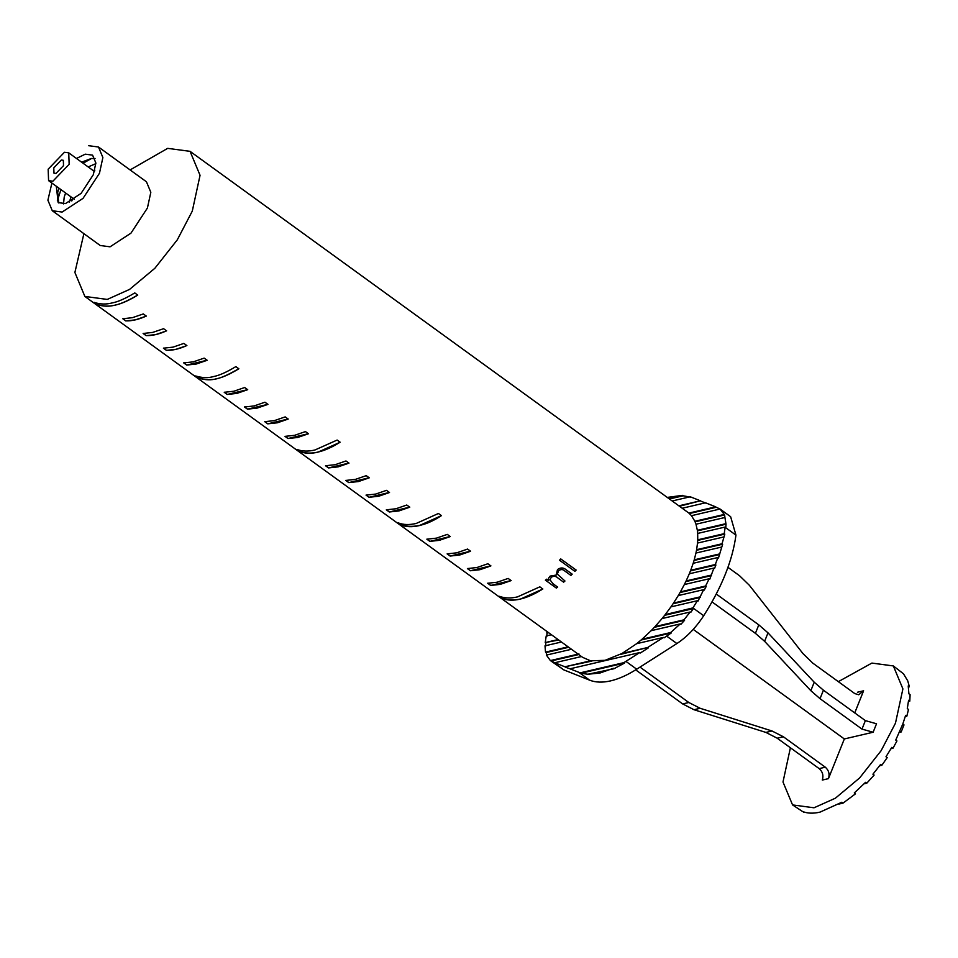 <?xml version="1.0" encoding="UTF-8"?>
<svg xmlns="http://www.w3.org/2000/svg" width="958" height="958" viewBox="0 0 958 958"><rect width="100%" height="100%" fill="white"/><g stroke="black" fill="none" stroke-linecap="round" stroke-linejoin="round"><path stroke-width="1.44" d="M613.371 668.301L599.924 673.031L587.889 674.24L613.97 668.732L624.484 663.092L623.886 662.649L580.189 672.839L569.974 668.816L639.752 652.554L623.886 662.649M692.909 607.911L665.211 614.617L670.923 606.881L697.388 600.714L692.909 607.911L703.699 615.731C695.831 627.718 686.898 636.986 676.899 643.548L636.711 669.211C627.514 675.055 618.844 678.947 610.713 680.863C602.594 682.731 595.577 682.503 589.649 680.168L563.831 669.893L550.982 661.008L578.74 654.542M55.971 173.446L63.527 165.614L63.324 160.297L61.336 160.034L53.792 167.878L53.983 173.182L55.971 173.446M64.449 152.274L48.151 169.195L48.583 180.643L52.87 181.218L69.156 164.297L68.736 152.849L64.449 152.274M51.9 183.05L47.9 200.21L52.283 210.736L100.231 245.511L110.062 246.817L130.983 233.129L147.412 208.03L150.825 192.307L146.442 181.781L98.494 147.005L88.663 145.7M52.283 210.736L62.114 212.053L83.035 198.366L99.464 173.266L102.877 157.543L98.494 147.005M83.897 233.656L74.892 272.467L84.867 296.441L107.26 299.423L129.558 289.412L154.873 268.264L177.314 239.811L192.283 211.119L200.054 175.314L190.067 151.34L167.674 148.358L130.108 169.925M622.005 653.488L636.651 643.68L663.439 637.429L647.644 647.512L622.005 653.488L605.001 660.325L590.547 660.816L582.608 657.344L84.867 296.441M389.235 517.128L387.691 516.015M520.517 599.061C513.656 600.654 507.704 600.486 502.663 598.558L499.669 596.379C504.698 598.307 510.65 598.487 517.512 596.894L539.833 586.847L542.827 589.026L520.517 599.061M500.256 584.38L490.688 585.446L487.682 583.266L497.262 582.201L508.147 578.428L511.153 580.596L500.256 584.38M479.994 569.687L470.414 570.752L467.408 568.585L477 567.507L487.873 563.747L490.867 565.915L479.994 569.687M459.744 554.993L450.14 556.059L447.135 553.892L456.738 552.826L467.588 549.066L470.594 551.233L459.744 554.993M439.483 540.312L429.867 541.378L426.861 539.198L436.489 538.133L447.314 534.384L450.32 536.552L439.483 540.312M419.221 525.619C412.335 527.211 406.36 527.032 401.306 525.08L398.312 522.912C403.366 524.864 409.329 525.044 416.227 523.451L438.453 513.476L441.446 515.644L419.221 525.619M398.959 510.925L389.319 511.991L386.325 509.824L395.965 508.758L406.767 505.022L409.773 507.189L398.959 510.925M378.709 496.244L369.046 497.298L366.052 495.13L375.704 494.065L386.505 490.34L389.499 492.508L378.709 496.244M358.448 481.551L348.784 482.616L345.79 480.437L355.454 479.371L366.243 475.647L369.237 477.826L358.448 481.551M338.186 466.857L328.522 467.923L325.516 465.744L335.192 464.69L345.982 460.966L348.975 463.133L338.186 466.857M317.924 452.176C311.087 453.769 305.099 453.577 299.986 451.613L296.98 449.446C302.165 451.41 308.153 451.589 314.931 449.997L337.132 440.057L340.126 442.237L317.924 452.176M297.663 437.483L287.999 438.536L285.005 436.369L294.669 435.303L305.458 431.591L308.464 433.758L297.663 437.483M277.413 422.789L267.737 423.843L264.743 421.676L274.407 420.61L285.209 416.898L288.202 419.065L277.413 422.789M257.151 408.096L247.487 409.162L244.482 406.982L254.145 405.929L264.947 402.204L267.941 404.372L257.151 408.096M236.889 393.403L227.226 394.468L224.232 392.289L233.884 391.235L244.685 387.511L247.679 389.69L236.889 393.403M216.616 378.709C211.371 380.326 205.395 380.146 198.689 378.171L195.695 375.991C202.27 377.967 208.245 378.147 213.61 376.542C219.25 375.476 226.663 372.171 235.848 366.615L238.841 368.794C229.597 374.374 222.184 377.68 216.616 378.709M196.342 364.004L186.69 365.07L183.697 362.89L193.348 361.837L204.15 358.124L207.144 360.292L196.342 364.004M176.056 349.299L166.417 350.365L163.423 348.185L173.063 347.131L183.876 343.407L186.87 345.587L176.056 349.299M155.759 334.581L146.131 335.647L143.125 333.48L152.753 332.402L163.59 328.69L166.596 330.869L155.759 334.581M135.437 319.852L125.821 320.93L122.816 318.751L132.432 317.673L143.305 313.937L146.311 316.116L135.437 319.852M115.116 305.111C109.344 306.692 103.356 306.524 97.141 304.584L94.123 302.405C100.219 304.357 106.218 304.536 112.11 302.932C117.774 301.95 125.33 298.609 134.767 292.92L137.724 295.112C128.863 300.513 121.331 303.854 115.116 305.111M56.318 186.259L58.187 202.605L65.503 203.575L81.083 193.384L93.321 174.691L95.86 162.992L92.591 155.148L85.274 154.166L76.472 158.453M81.61 162.177L91.261 158.513L95.058 158.453M63.515 203.898L64.234 196.977L65.611 193.001M88.16 166.931L95.86 163.662M69.347 202.222L70.904 197.288M93.597 170.871L94.854 170.165M58.725 202.952L57.684 192.223L59.061 188.247M578.955 653.919L550.383 660.577L546.395 655.104L571.459 649.261M670.636 632.555L642.064 639.214L651.129 630.699L680.276 623.909L670.636 632.555L671.235 632.987L664.038 637.872L663.439 637.429M568.118 646.842L545.509 652.111L545.006 645.836L561.448 642.004M683.988 619.838L655.056 626.58L662.062 618.557L690.131 612.006L683.988 619.838L684.587 620.281L680.875 624.341L680.276 623.909M551.425 634.735L546.216 635.944L545.234 642.579L558.706 640.016M558.107 639.573L545.234 642.579M725.422 523.775L697.352 530.313L695.999 524.23L724.919 517.488L726.02 524.206L725.793 527.463L725.158 527.295L735.948 535.115C732.607 560.262 721.853 587.134 703.699 615.731M724.032 514.494L694.885 521.284L691.472 515.691L720.045 509.021L724.631 514.937L724.919 517.488M667.331 497.406L682.539 495.358L668.9 498.543M697.388 600.714L697.987 601.157L703.675 589.649L704.286 590.08L706.202 586.44L705.603 585.997L709.171 578.764L709.77 579.207L713.902 568.07L714.5 568.501L715.913 564.969L715.315 564.537L717.889 557.532L718.488 557.963L722.631 544.204L722.033 543.773L724.811 534.097L724.212 533.654L725.158 527.295M546.814 636.375L547.066 631.573M724.631 514.937L695.113 521.811M726.02 524.206L697.424 530.876M545.605 646.267L545.832 643.01M664.66 615.323L693.317 608.641L690.73 612.449L690.131 612.006M568.729 647.273L546.108 652.554L546.994 655.547M684.587 620.281L654.374 627.31M671.235 632.987L641.141 640.004M690.838 497.202L683.138 495.801L669.498 498.974M624.484 663.092L580.788 673.27L587.889 674.24M590.547 660.816L564.909 666.792L554.754 662.756L581.542 656.517M548.084 632.316L546.85 632.603M699.58 597.002L673.522 603.073L678.264 595.577L703.675 589.649M705.603 585.997L680.42 591.864L684.347 584.548L709.171 578.764M719.051 554.059L694.239 559.843L695.951 553.041L721.123 547.174M722.033 543.773L696.622 549.688L697.52 543.078L723.577 537.007M724.212 533.654L697.747 539.821L697.675 533.438L725.194 527.032M682.264 508.231L705.519 502.806L715.674 506.842L688.886 513.093L190.067 151.34M672.241 500.962L690.239 496.771L700.454 500.794L678.923 505.812M710.836 575.183L686.132 580.943L689.305 573.794L713.902 568.07M715.315 564.537L690.718 570.261L693.185 563.292L717.889 557.532M720.129 509.093L730.631 516.697L735.948 535.115M636.651 643.68L642.064 639.214M651.129 630.699L655.056 626.58M662.062 618.557L665.211 614.617M670.923 606.881L673.522 603.073M678.264 595.577L680.42 591.864M684.347 584.548L686.132 580.943M689.305 573.794L690.718 570.261M693.185 563.292L694.239 559.843M695.951 553.041L696.622 549.688M697.52 543.078L697.747 539.821M697.675 533.438L697.352 530.313M695.999 524.23L694.885 521.284M691.472 515.691L688.886 513.093M551.293 577.243C553.82 575.782 556.071 576.081 558.071 578.141L563.639 582.177L564.957 581.015L557.34 574.07L558.598 570.752C560.897 569.076 563.017 569.208 564.969 571.136L570.908 575.435L572.189 574.153L566.25 569.866C563.532 567.435 560.61 567.34 557.484 569.567L556.227 575.063L550.179 576.081L548.539 578.273L548.611 580.548L546.707 579.171L545.401 580.165L556.359 588.092L557.664 587.098L553.053 583.757L550 579.841L551.293 577.183C553.808 575.734 556.071 576.033 558.059 578.093L558.071 578.141M559.508 560.238L574.896 571.363L576.129 570.046L560.753 558.921L559.508 560.238M715.913 564.969L690.479 570.896M711.435 575.614L685.82 581.59M700.454 500.794L679.521 506.243M701.052 501.226L706.118 503.249M720.045 509.021L716.273 507.285L689.401 513.536M716.273 507.285L715.674 506.842M724.811 534.097L697.711 540.408M722.631 544.204L696.502 550.287M719.65 554.502L694.059 560.466M706.202 586.44L680.048 592.535M548.683 632.747L547.449 633.034M700.178 597.445L673.067 603.756M693.317 608.641L692.718 608.21M545.509 652.111L546.108 652.554M550.383 660.577L554.754 662.756M620.125 654.506L647.644 647.512M591.912 661.08L564.909 666.792M639.752 652.554L640.351 652.985L648.243 647.943M565.507 667.235L569.974 668.816M683.138 495.801L682.539 495.358M580.189 672.839L580.788 673.27M511.165 580.524L490.688 585.446M490.724 585.374L487.73 583.194M490.891 565.843L470.414 570.752M470.45 570.681L467.444 568.513M470.606 551.173L450.14 556.059M450.176 555.987L447.17 553.82M450.332 536.492L429.867 541.378M429.902 541.306L426.897 539.126M409.784 507.129L389.319 511.991M389.355 511.919L386.361 509.752M389.523 492.436L369.046 497.298M369.081 497.226L366.088 495.058M369.261 477.755L348.784 482.616M348.82 482.545L345.826 480.365M348.999 463.073L328.522 467.923M328.558 467.851L325.564 465.672M308.476 433.687L287.999 438.536M288.035 438.465L285.041 436.297M288.214 419.005L267.737 423.843M267.773 423.771L264.779 421.604M267.965 404.312L247.487 409.162M247.523 409.09L244.518 406.911M247.703 389.619L227.226 394.468M227.262 394.397L224.268 392.217M207.167 360.232L186.69 365.07M186.726 364.998L183.732 362.819M137.736 295.052C119.606 305.602 109.655 308.189 97.189 304.512L97.141 304.584M97.189 304.512L94.171 302.333M146.323 316.056C138.718 319.493 131.893 321.098 125.857 320.858L125.821 320.93M125.857 320.858L122.852 318.679M238.853 368.734C219.49 379.619 212.796 381.547 198.737 378.099L198.689 378.171M198.737 378.099L195.743 375.919M340.138 442.177C324.283 452.188 310.907 455.313 300.022 451.541L299.986 451.613M300.022 451.541L297.028 449.374M441.458 515.584C426.993 525.271 413.628 528.421 401.354 525.008L401.306 525.08M401.354 525.008L398.36 522.84M542.839 588.966C526.684 599.109 513.308 602.283 502.711 598.487L502.663 598.558M502.711 598.487L499.717 596.307M166.608 330.797C159.028 334.234 152.214 335.839 146.167 335.575L146.131 335.647M146.167 335.575L143.161 333.408M186.894 345.527C179.314 348.963 172.5 350.556 166.453 350.293L166.417 350.365M166.453 350.293L163.459 348.113M559.496 560.202L574.896 571.363M574.872 571.327L576.117 570.01M558.059 578.093L563.639 582.177M563.639 582.129L564.945 580.967M557.328 574.058L558.598 570.752C560.885 569.04 563.005 569.16 564.957 571.088L564.969 571.136M564.957 571.088L570.908 575.435M570.896 575.387L572.177 574.117M545.401 580.105L556.359 588.092M556.359 588.044L557.664 587.038M549.988 579.818L551.293 577.183M57.348 200.797L60.953 189.612M83.059 163.231L91.549 158.477M71.766 200.941L72.94 198.306M854.74 712.92L863.589 690.802L858.739 694.766L854.752 693.556L812.803 663.14L802.984 653.595L749.348 585.266L739.528 575.722L727.972 567.352M640.004 667.103L688.814 702.501L700.142 708.285L772.028 730.99L783.357 736.762L825.305 767.19C828.778 770.268 829.832 774.076 828.466 778.626L822.311 780.063C823.688 775.513 822.635 771.705 819.162 768.615L777.201 738.199L765.885 732.415L693.987 709.722L682.671 703.926L635.681 669.858M790.398 747.767L782.997 782.003L792.565 804.924L802.409 811.426C807.331 813.474 813.198 813.701 820.012 812.133L841.842 802.241L843.04 803.115L855.494 793.811L854.296 792.937L865.601 782.303L866.798 783.177L874.115 775.07L872.918 774.196L880.665 764.388L881.863 765.262L887.204 757.61L885.994 756.748L891.766 747.396L892.964 748.27L896.939 740.941L895.742 740.079L902.807 724.02L905.621 715.363L906.819 716.237L908.495 709.447L907.298 708.573L908.591 700.274L909.789 701.148L910.1 694.67L908.903 693.808L908.208 685.964L909.405 686.826L907.729 680.827L903.49 673.809L893.347 665.942L871.888 663.08L838.346 681.653M792.565 804.924L814.013 807.786L835.376 798.206L859.625 777.944L881.12 750.689L895.467 723.194L902.903 688.898L893.347 665.942M892.964 748.27L891 748.725M881.863 765.262L879.636 765.777M866.798 783.177L864.152 783.788M843.04 803.115L838.897 804.073M804.337 812.133L803.606 812.3M906.819 716.237L905.274 716.596M909.789 701.148L908.459 701.46M909.405 686.826L908.4 687.066M716.273 594.032L758.796 624.867L768.005 632.855L814.216 682.228L823.425 690.203L865.373 720.62L876.522 723.769L873.133 732.235L861.984 729.098L820.036 698.681L810.827 690.694L764.616 641.321L755.407 633.346L712.045 601.899M828.466 778.626L844.333 738.953L873.133 732.235M693.245 629.394L844.333 738.953M902.807 724.02L904.005 724.895L901.179 731.96L899.418 732.367M899.981 731.086L901.179 731.96M625.921 661.379L636.711 669.211M578.86 672.348L589.649 680.168M666.72 636.16L676.899 643.548M553.64 662.505L563.831 669.893M863.589 690.802L857.446 692.239M693.987 709.722L700.142 708.285M682.671 703.926L688.814 702.501M819.162 768.615L825.305 767.19M861.984 729.098L865.373 720.62M777.201 738.199L783.357 736.762M820.036 698.681L823.425 690.203M765.885 732.415L772.028 730.99M810.827 690.694L814.216 682.228M764.616 641.321L768.005 632.855M755.407 633.346L758.796 624.867M74.305 199.3L48.583 180.643M94.459 171.494L68.736 152.849"/></g></svg>
